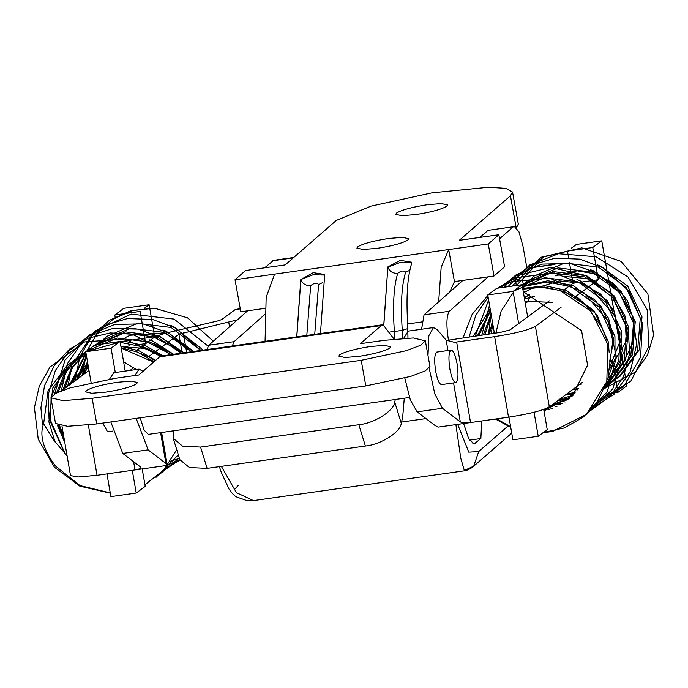 <?xml version="1.0" encoding="UTF-8"?>
<svg xmlns="http://www.w3.org/2000/svg" width="688" height="688" viewBox="0 0 688 688"><rect width="100%" height="100%" fill="white"/><g stroke="black" fill="none" stroke-linecap="round" stroke-linejoin="round"><path stroke-width="1.03" d="M123.625 361.965L136.327 369.525M67.097 455.826L54.146 440.63L43.619 423.885C38.115 437.731 46.775 454.347 55.358 465.888L80.014 485.573L110.261 492.926M144.936 484.713L163.796 470.024L176.739 449.668L163.71 470.171L144.944 484.782M153.587 362.129L121.226 348.102M213.28 341.257L187.514 317.813L154.49 308.207L133.248 310.357L113.778 318.707L97.808 332.553L86.972 350.828M71.44 383.474L86.034 353.383L82.543 375.244M164.2 332.33L193.681 351.43M102.727 423.094L107.577 431.815L112.806 431.075M140.189 417.805L144.11 430.086L148.29 434.377L409.48 397.492M449.849 368.949C451.62 378.013 453.676 382.554 456.015 382.571C458.208 380.421 458.561 374.143 457.073 363.711C455.293 354.647 453.237 350.106 450.907 350.097C448.714 352.239 448.361 358.517 449.849 368.949M450.907 350.097L436.656 352.11C434.472 354.251 434.119 360.529 435.607 370.961C437.379 380.025 439.434 384.566 441.773 384.575L456.015 382.571M106.958 473.894L110.897 496.616L136.224 493.038L145.22 486.364L142.192 468.915M91.108 382.588L85.751 351.731L94.746 345.058L120.073 341.489L111.078 348.154L115.3 372.5M56.528 392.917L65.068 372.165L79.507 356.109L85.751 351.757L111.078 348.154M132.277 470.317L136.224 493.038M141.264 344.249L145.701 343.622L134.917 351.62L153.579 337.799C156.21 335.993 162.308 333.955 171.871 331.676L217.348 321.038L221.708 319.585L235.15 309.626L240.275 308.895M240.215 308.551L235.15 309.626M182.148 353.064L178.897 334.222L147.223 357.7M133.764 367.676L130.075 370.411M125.216 371.099L120.073 341.489M178.897 334.222L237.403 319.86M543.339 432.468L564.495 427.91L583.149 417.177L597.691 401.233L606.799 381.548L607.848 344.464L590.803 311.071L559.636 290.345L541.336 287.249L532.039 288.169L524.299 292.417L581.575 330.653L587.604 365.173L572.425 395.927L543.916 410.564M496.667 418.854L510.625 426.715M604.374 388.557L635.721 371.838L647.477 354.999L653.6 335.219L647.881 293.896L621.161 261.423L581.807 247.861L543.408 256.977L516.482 285.503M527.283 301.998L529.82 297.319M591.525 271.984L612.329 282.536L627.422 300.613L634.069 321.846L632.435 343.776L623.096 363.359L607.616 378.452M221.364 466.361L236.405 492.608L253.425 500.615L464.434 470.807L460.797 458.32L455.895 424.616M238.143 485.513L234.195 489.856M264.717 314.519L234.118 341.652L208.799 345.23L206.95 349.564M208.799 345.23L247.603 310.813M264.656 267.821L273.661 260.322L293.724 257.484M481.755 420.961L480.86 438.548L474.049 444.027L468.709 438.772L463.609 423.524M448.456 340.096L446.159 340.207M488.17 276.843L449.367 311.26C446.46 315.594 446.151 325.132 448.413 339.889M499.565 238.77L513.36 226.765L488.033 230.342L513.36 226.765M526.724 267.021L522.975 246.201L518.967 231.839L514.228 226.343M457.675 424.358L468.786 452.145L478.71 451.543L508.38 425.717M479.897 237.429L488.033 230.342M449.367 311.26L424.04 314.837L462.843 280.42M424.04 314.837L421.581 329.242M234.118 341.652L232.277 345.987M370.393 346.52C355.644 348.816 345.453 351.542 339.82 354.707L338.814 356.1L344.972 357.511L359.102 356.35C373.851 354.053 384.05 351.327 389.683 348.162L390.681 346.769L384.532 345.359L370.393 346.52M117.166 382.287C102.417 384.575 92.226 387.301 86.585 390.466L85.587 391.868L91.736 393.269L105.875 392.108C120.624 389.821 130.815 387.095 136.448 383.93L137.454 382.528L131.296 381.118L117.166 382.287M173.72 430.791L173.247 438.316L182.483 446.125L200.569 447.08L358.835 424.728C374.306 423.326 394.043 410.831 394.714 401.998L401.259 423.301C400.579 432.133 380.851 444.629 365.38 446.022L358.835 424.728M395.29 399.496L394.714 401.998M200.569 447.08L207.114 468.373L365.38 446.022M207.114 468.373L189.398 467.539L179.792 459.618L173.247 438.316M401.259 423.301L402.669 417.203L404.277 398.223M383.01 324.693L161.439 355.988L159.633 356.866L138.813 374.986L115.077 378.331L70.09 387.912L55.642 393.364L50.929 397.793L62.935 400.648L92.14 398.292L361.191 360.297L406.178 350.725L420.626 345.273L425.347 340.835L413.333 337.98L384.128 340.336L360.392 343.69L381.212 325.57L383.01 324.693L394.043 339.098M425.347 340.835L429.957 366.48L425.236 370.909L410.788 376.362L365.81 385.942L361.191 360.297M92.14 398.292L96.75 423.937L67.553 426.293L55.539 423.438L50.929 397.793M96.75 423.937L365.81 385.942M377.17 248.334C391.67 246.089 401.818 243.389 407.614 240.241L408.749 238.753L402.592 237.343L388.462 238.504C373.954 240.748 363.806 243.449 358.009 246.596L356.874 248.084L363.032 249.495L377.17 248.334M415.982 214.553C430.49 212.317 440.638 209.616 446.426 206.46L447.561 204.972L441.412 203.571L427.274 204.732C412.766 206.976 402.618 209.668 396.83 212.824L395.695 214.312L401.844 215.722L415.982 214.553M322.775 282.579L318.596 284.497C316.772 282.596 314.132 282.966 310.684 285.615L306.805 335.46M409.816 270.281L405.645 272.207C403.813 270.307 401.181 270.676 397.733 273.325C392.839 273.54 389.571 271.511 387.92 267.228L400.124 262.463L411.777 262.773M449.728 292.047L454.458 281.598L494.018 276.017L504.605 266.806L498.843 234.754L459.274 240.336L510.436 195.813L512.543 192.064L505.921 188.366L488.6 187.231L431.961 192.855L371.021 206.133L336.346 220.401L285.176 264.923L245.607 270.513L235.029 279.724L488.256 243.965L494.018 276.017M235.029 279.724L240.791 311.776L265.035 308.353M512.543 192.064L518.313 224.116L516.507 227.599M296.803 336.871L300.88 279.526L313.074 274.761L324.727 275.062M320.47 333.525L324.702 274.512L313.289 272.654L300.88 279.526C302.522 283.8 305.79 285.83 310.684 285.615M383.852 324.693L387.869 266.927L400.339 260.365L411.742 262.223L411.613 263.573C407.391 277.04 406.075 297.164 407.683 323.945L421.796 321.95M300.819 279.225L296.726 336.879M407.958 338.057L407.683 323.945M387.869 266.927L383.784 324.684M454.458 281.598L448.688 249.546L441.163 267.331L438.66 301.869M265.069 341.351L266.17 297.268L274.589 274.134M488.256 243.965L498.843 234.754M572.425 395.927L543.726 409.463L547.227 429.596L538.222 436.261L512.904 439.838L508.957 417.117M518.666 323.575L513.076 291.385L522.072 284.712L496.753 288.289L487.749 294.963L494.397 333.224M513.076 291.385L487.749 294.963M538.222 436.261L534.06 412.267M528.642 300.991L525.322 303.442M556.076 263.943L529.528 268.045L516.086 278.012L515.243 279.233L522.605 280.627L523.164 283.86M604.838 387.378L606.859 385.839L625.719 359.643L628.471 326.688L614.221 295.935L586.64 275.716L552.963 271.562L522.054 284.712L527.662 316.91M144.213 308.396L149.115 304.758L154.731 337.086M145.701 343.622L140.12 311.432L114.793 315.009L115.403 318.535M167.279 465.286L165.911 463.454L160.588 432.64M140.92 467.496L140.593 467.023C141.625 468.132 139.767 469.104 135.02 469.93L97.034 475.296L78.183 476.999L70.511 475.606L61.946 425.992M140.593 467.023L122.774 453.426L110.837 421.95M109.538 379.165L113.752 372.715L139.079 369.138L134.874 375.536M136.155 418.373L148.101 449.849L165.911 463.454M142.984 371.357L139.079 369.138M89.001 370.462L61.602 390.767M149.115 304.758L123.797 308.336L114.793 315.009M123.9 346.709L129.611 345.901M133.592 461.682L135.02 469.93L167.296 465.372M574.549 297.345L598.354 279.698L592.764 247.508L601.768 240.834L626.914 385.71L617.91 392.384L605.904 394.078M601.768 240.834L576.441 244.412L571.539 248.041M592.764 247.508L567.445 251.077L568.589 257.69M569.423 262.515L573.027 283.275L562.242 291.273M598.354 279.698L573.027 283.275M549.282 300.88L510.092 329.93L500.374 332.381L446.435 340.491M582.151 382.554L549.325 406.883C542.651 410.564 529.055 413.995 508.527 417.177L470.549 422.544L456.634 342.013L454.596 342.332L446.185 340.242L437.37 329.784L433.457 327.565L428.865 335.71L428.005 355.619M456.634 342.013L494.62 336.647C515.14 333.465 528.737 330.025 535.41 326.353L561.09 307.321M434.971 425.451L438.265 427.102L470.549 422.544C465.621 423.103 462.207 422.879 460.298 421.873L442.479 408.276L417.152 411.854L434.971 425.451M429.183 368.252L434.85 394.043L442.479 408.276M433.457 327.565L408.13 331.143L403.753 338.264M404.802 378.082L410.349 399.977L417.152 411.854M617.91 392.384L612.32 360.185L609.671 362.155M55.083 442.04L48.874 421.796L52.752 388.032L72.739 361.011L85.966 352.97M121.174 347.81L137.299 352.024L154.086 361.699M64.818 442.616L57.319 425.012M85.802 351.723L118.912 342.349M120.219 342.349L144.067 347.122L160.321 356.375M62.926 389.786L71.363 368.02L86.267 351.198L117.158 338.057L150.835 342.211L170.934 354.647M69.72 384.755L85.94 352.824M92.39 346.804L123.926 333.155L157.604 337.309L181.297 353.185M86.224 366.248L76.506 379.724L86.456 355.773M95.692 344.929L99.803 341.386L130.694 328.245L164.363 332.399L191.247 351.783M83.3 374.685L87.436 361.432M98.049 344.593L106.571 336.484L137.462 323.343L171.131 327.488L200.827 350.424M43.619 423.885L48.014 390.913L67.682 364.674L86.232 354.509M65.343 454.209L50.594 420.557L51.067 398.584M51.574 396.168L60.131 375.648L74.45 359.772L85.897 352.566M120.916 346.339L139.01 350.785L155.643 360.34M63.709 436.192L59.564 425.64M58.136 392.186L66.641 371.133L81.218 354.862L87.041 350.777M101.592 344.095L124.115 341.171L145.779 345.875L162.867 355.791M64.646 388.514L72.292 368.08L85.759 351.792M86.396 351.258L89.199 349.022M149.623 339.881L152.547 340.973L173.6 354.268M94.548 345.213L125.646 331.908L159.315 336.062L183.859 352.824M78.234 378.443L86.645 356.891M96.191 344.86L99.476 341.824M163.099 330.042L166.083 331.152L193.706 351.43M85.028 373.412L87.806 363.556M98.788 344.49L103.14 339.769M105.35 337.696L106.236 336.922M169.755 325.097L172.843 326.25L203.201 350.089M186.654 352.428L183.257 332.768M229.543 326.834L228.734 322.13M477.532 335.606L490.389 310.142M522.854 289.184L544.225 287.042L564.624 291.678L586.314 305.575L601.613 327.032M483.406 334.772L491.06 314.012M522.424 286.707L547.158 281.994L571.393 286.767L598.973 306.986L613.223 337.748L608.106 376.293M549.187 409.386L545.214 408.904M489.546 333.912L492.341 321.391M512.904 291.411L544.483 277.711L578.161 281.865L605.741 302.084L619.991 332.837L618.847 360.718L605.646 385.151M560.677 404.725L553.023 404.148M495.945 333.009L501.139 311.105L513.265 292.477M519.715 286.457L551.251 272.809L584.92 276.954L612.501 297.173L626.751 327.935L624.007 360.882L604.864 387.31M568.047 399.823L559.662 399.221M522.192 285.365L527.128 281.039L558.02 267.899L591.689 272.052L619.269 292.271L633.519 323.025L630.776 355.98L611.916 382.175L605.027 386.88M573.431 394.895L566.301 394.301M522.588 287.67L533.897 276.129L564.788 262.988L598.457 267.142L626.037 287.36L640.287 318.123L637.535 351.069L618.684 377.273L605.681 385.074M577.636 389.872L572.949 389.374M473.335 336.2L490.123 308.611M523.276 291.609L524.643 291.377M478.994 335.4L490.518 310.89M522.725 288.47L544.982 285.744L566.336 290.431L593.916 310.649L608.166 341.411L609.181 352.376M484.937 334.557L491.309 315.457M522.338 286.217L547.88 280.756L573.104 285.529L600.684 305.747L614.934 336.501L615.046 358.68L607.298 379.724M552.713 408.276L547.794 407.786M491.146 333.68L492.84 324.297M576.948 279.526L579.872 280.618L607.452 300.837L621.703 331.599L620.137 360.976L605.32 386.071M562.81 403.486L554.7 402.901M569.552 398.576L561.348 397.974M522.261 285.787L526.793 281.478M590.416 269.696L593.4 270.805L620.98 291.024L635.23 321.786L632.487 354.733L613.627 380.937L605.156 386.527M574.583 393.639L567.987 393.046M522.742 288.573L530.465 279.414M532.675 277.35L533.561 276.576M597.081 264.751L600.168 265.903L627.748 286.122L641.999 316.876L639.255 349.831L620.395 376.026L605.887 384.463M401.551 422.045L425.975 418.588M293.312 257.845L272.792 260.743M465.767 469.801L473.697 466.197L478.71 451.543M480.86 438.548L469.474 440.157M472.785 443.803L475.21 443.459M159.633 356.866L381.212 325.57M314.726 334.342L318.596 284.497M397.733 273.325C393.717 286.268 392.59 305.661 394.362 331.496L402.274 330.378C400.502 304.543 401.629 285.15 405.645 272.207M390.732 331.788L394.362 331.496L394.757 339.029M402.686 338.333L402.274 330.378L407.915 328.563M516.206 227.866L510.436 195.813M554.287 281.977L554.021 280.403M554.846 264.476L529.528 268.045M97.034 475.296L88.348 425.003M122.774 453.426L148.101 449.849M508.527 417.177L494.62 336.647M549.325 406.883L535.41 326.353M460.298 421.873L453.564 382.949M447.957 350.476L446.185 340.242M110.295 493.15L79.86 486.167L54.395 467.186L38.227 439.176L34.4 407.631L39.302 386.14L50.052 366.988L84.581 341.927L124.76 338.96L160.76 356.169M178.33 454.845L156.013 477.369M42.527 425.012L40.91 407.821L44.548 385.581L54.438 365.337L69.497 349.16L88.563 338.075L110.243 332.932L132.5 334.248L171.269 354.604M179.293 457.993L159.349 474.496M64.973 453.856L49.029 418.794L48.298 394.353L55.332 370.548L69.436 350.424L88.847 336.114L112.841 328.494L138.107 329.113L161.542 337.584L181.46 353.159M168.035 464.899L179.817 459.687L162.402 471.512M63.743 436.398L58.893 425.502M54.627 393.914L65.016 360.177L88.855 335.133L114.647 324.469L142.837 323.842L169.016 333.087L191.35 351.766M179.981 460.177L165.309 468.304M61.284 390.887L67.742 363.178L83.695 339.889L103.578 325.699L127.529 318.535L152.59 319.481L175.698 328.124L200.887 350.416M68.052 385.994L71.75 365.526L94.342 331.375L131.176 314.089L174.09 319.094L208.094 346.141M179.379 458.268L170.581 461.27M74.829 380.963L79.963 356.547L91.908 335.95L109.194 320.384L130.72 310.761L154.49 308.207M193.612 351.448L164.372 332.915L130.161 335.271L125.603 337.438M183.636 352.849L153.605 336.939L120.108 341.669M173.187 354.329L154.499 343.811M162.05 355.902L147.258 348.558L120.985 346.726M88.348 366.704L83.368 374.642M155.161 360.761L149.855 357.476L140.997 353.632M87.926 364.253L84.168 366.953L69.669 384.79M125.388 362.8L123.694 362.335M88.116 365.345L62.823 389.864M58.308 425.347L64.758 442.272M606.799 381.548L586.554 414.314L552.524 431.471L543.047 432.683M510.728 427.351L495.412 419.035M463.127 337.636L472.14 314.373L487.852 295.539M498.129 288.091L511.906 281.581L549.351 278.133L583.673 292.374L608.192 321.167L616.465 356.969L607.341 391.627L583.338 417.023M469.156 336.785L475.752 315.405L488.102 296.992M497.639 288.16L515.888 277.72L554.201 272.955L589.711 286.939L615.029 316.385L623.208 353.236L612.784 388.987L586.675 414.15M475.399 335.907L488.618 299.959M498.886 287.988L516.172 275.768L550.864 267.4L585.359 275.398L613.189 297.93L628.307 330.085L629.623 353.692L623.466 376.663L610.385 396.116L589.728 411.166M481.867 334.996L489.512 305.111M501.199 287.661L516.172 274.787L541.972 264.115L570.163 263.495L596.341 272.732L618.125 290.775L632.53 316.067L636.718 344.034L630.26 371.692L613.945 394.379L592.635 407.95M545.326 410.306L543.795 409.85M488.523 334.05L491.094 314.218M504.278 287.223L511.012 279.534L530.904 265.353L554.855 258.181L579.915 259.127L603.023 267.778L629.09 291.299L642.411 323.171L640.588 357.149L623.801 386.424L595.352 404.544M556.91 406.599L551.544 405.241M507.925 286.707L529.605 265.043L558.501 253.734L596.161 256.77L628.024 276.989L647.176 309.66L648.767 346.563L630.819 381.247L597.906 400.923M565.123 401.99L558.209 400.296M512.044 286.131L541.181 257.235L581.807 247.861M627.422 300.613L614.461 284.531L597.021 274.228L577.189 270.823L555.397 275.845M609.147 369.946L626.304 341.291L624.988 315.912L611.486 293.036L589.298 278.769L563.266 276.344M525.847 301.525L525.193 302.677M579.158 384.773L581.128 384.463M609.362 367.977L620.292 340.784L614.307 311.208L600.263 293.776L581.059 283.207L559.327 280.885L538.635 287.317M528.539 294.662L524.523 298.841M572.579 389.649L578.685 388.385M609.68 361.217L613.696 339.752L608.562 318.217L594.707 299.719L575.03 288.349M565.992 394.534L576.011 391.962M606.532 339.416L597.167 315.035L577.172 297.121L564.409 292.133M529.545 294.928L524.308 297.586M559.404 399.41L573.138 395.204M534.782 296.184L524.566 299.082M494.087 331.461L493.494 333.353M552.825 404.295L566.258 400.158L570.128 398.085M552.705 302.445L527.025 301.275L525.03 301.722M492.9 324.616L488.127 334.11M253.425 500.615L247.25 500.769L235.786 496.676L232.544 493.692L228.992 489.005L221.244 472.278L219.395 466.636M464.434 470.807C463.815 471.28 469.706 469.827 473.697 466.197L511.734 433.105M515.243 279.233L516.327 285.52M161.62 432.494L167.296 465.346"/></g></svg>
